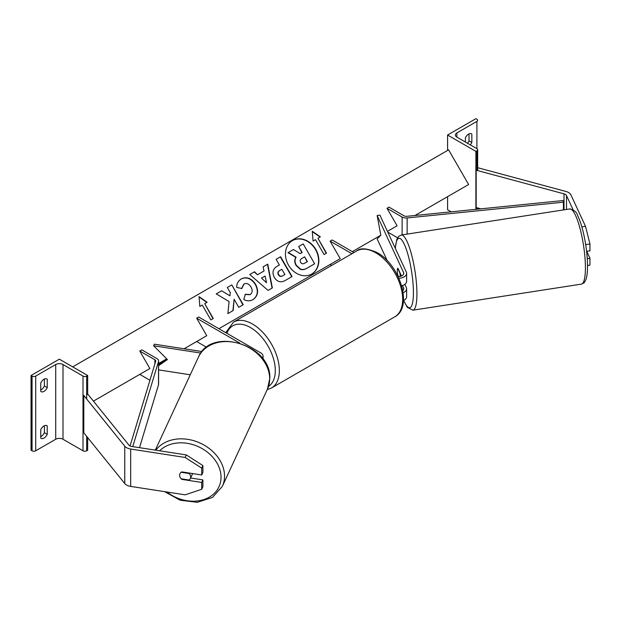 <?xml version="1.0" encoding="UTF-8"?>
<svg xmlns="http://www.w3.org/2000/svg" width="621" height="621" viewBox="0 0 621 621"><rect width="100%" height="100%" fill="white"/><g stroke="black" fill="none" stroke-linecap="round" stroke-linejoin="round"><path stroke-width="0.93" d="M401.5 275.988L397.906 268.233A5.721 1.211 -98.8 0 0 397.308 270.694A5.721 1.211 -98.8 0 0 397.906 275.708L398.34 276.655M402.47 285.544L403.565 287.911A5.721 3.299 180 0 1 403.766 288.765A5.721 3.299 180 0 1 402.796 290.605M398.17 276.655A5.721 3.299 0 0 0 403.766 273.356A5.721 3.299 0 0 0 403.565 272.503L377.133 215.549L380.836 235.196L377.133 238.899L387.263 260.727M398.915 278.286A8.578 4.952 0 0 0 406.623 273.356A8.578 4.952 0 0 0 406.328 272.076L379.897 215.122L377.133 215.549M403.145 292.747A8.578 4.952 180 0 0 406.623 288.765A8.578 4.952 180 0 0 406.328 287.484L404.853 284.309M401.655 285.792A8.578 4.952 0 0 0 406.623 281.297L406.623 273.356M218.895 328.695L340.215 258.647L330.108 241.134L332.126 239.97L353.947 252.568M340.215 258.647L330.108 264.484L331.707 265.408M330.108 241.134L351.921 253.733M403.456 300.548A8.578 4.952 0 0 0 406.623 296.706L406.623 288.765M573.043 209.673L566.499 195.561A4.572 2.639 0 0 0 565.312 194.381A4.572 2.639 0 0 0 564.015 193.853L476.167 170.201L476.167 207.561L480.902 208.835M581.846 226.89L585.51 226.323L589.95 243.975L589.95 250.83L586.597 251.35M589.95 243.975L585.688 244.635M585.51 226.323L570.916 194.878A9.152 5.286 0 0 0 568.549 192.51A9.152 5.286 0 0 0 565.948 191.462L478.1 167.81L477.658 168.361M476.167 170.201L476.905 169.292M587.528 265.532L589.95 265.159L589.95 258.305L586.713 251.334M587.272 258.716L589.95 258.305M447.586 135.021L475.888 151.369L476.905 150.779A2.577 1.483 0 0 0 477.658 149.731A2.577 1.483 0 0 0 476.905 148.683L456.885 137.125A5.147 2.973 180 0 1 455.379 135.021A5.147 2.973 180 0 1 456.885 132.917L476.905 121.367A2.577 1.483 0 0 0 477.658 120.311A2.577 1.483 0 0 0 476.905 119.263L475.888 118.681L447.586 135.021L447.586 150.437M447.586 196.663L447.586 209.735L451.211 211.831M467.442 143.218A5.721 3.299 120 0 0 469.018 140.858L469.018 133.88M471.036 133.624L471.844 134.089A5.721 3.299 120 0 0 471.471 133.802A5.721 3.299 120 0 0 468.614 134.089A5.721 3.299 120 0 0 465.377 137.823L465.377 142.023M471.844 134.089L471.844 142.496A5.721 3.299 -60 0 1 470.276 144.856M475.888 151.369L475.888 209.339M469.018 140.858L471.844 142.496M397.937 268.303L397.735 268.334A5.721 1.211 -98.8 0 0 397.308 270.694A5.721 1.211 -98.8 0 0 397.735 274.878L398.558 276.648M400.048 272.86L399.846 272.891A5.721 1.211 -98.8 0 1 400.258 276.399M397.735 268.334L399.846 272.891M182.031 478.938L181.829 479.373A5.721 4.51 24.9 0 1 179.616 475.298A5.721 4.51 24.9 0 1 179.95 473.745A5.721 4.51 24.9 0 1 181.829 471.898L201.716 474.98L201.716 468.125L202.896 465.571L186.323 454.921L131.869 446.491A4.572 2.639 180 0 1 129.82 445.808A4.572 2.639 180 0 1 128.904 445.063L87.941 394.343L86.653 394.692M202.896 465.571L202.896 472.426L201.716 474.98M202.896 479.901L201.716 482.447L201.716 489.301L202.896 486.755L202.896 479.901L190.593 477.991M186.323 454.921L185.143 457.467L130.682 449.045A9.152 5.286 180 0 1 126.583 447.679A9.152 5.286 180 0 1 124.759 446.173L83.796 395.461L83.796 432.814L124.759 483.534A9.152 5.286 180 0 0 126.583 485.04A9.152 5.286 180 0 0 130.682 486.406L185.143 494.828L201.716 489.301M185.143 457.467L201.716 468.125M201.716 482.447L181.829 479.373M190.329 478.558A5.721 4.51 -155.1 0 0 190.663 477.006A5.721 4.51 -155.1 0 0 189.087 473.489L181.192 472.27A5.721 4.51 -155.1 0 0 179.95 473.745A5.721 4.51 -155.1 0 0 179.616 475.298A5.721 4.51 -155.1 0 0 181.192 478.807L189.087 480.025A5.721 4.51 -155.1 0 0 190.329 478.558L192.254 474.413A5.721 4.51 -155.1 0 0 192.526 473.559M189.289 473.055L189.087 473.489M40.753 429.67A5.721 3.299 -60 0 1 43.99 425.936A5.721 3.299 -60 0 1 46.847 425.657A5.721 3.299 -60 0 1 47.227 425.936L47.227 434.343A5.721 3.299 120 0 1 41.133 438.364A5.721 3.299 120 0 1 40.753 438.077L40.753 429.67M87.67 375.503L86.653 376.085A2.577 1.483 180 0 1 83.012 376.085L63 364.535A5.147 2.973 0 0 0 55.719 364.535L35.7 376.085A2.577 1.483 180 0 1 32.059 376.085L31.05 375.503L59.36 359.163L87.67 375.503L87.67 394.42M31.05 375.503L31.05 450.217L32.059 450.799A2.577 1.483 180 0 0 35.7 450.799L55.719 439.249A5.147 2.973 0 0 1 63 439.249L83.012 450.799A2.577 1.483 180 0 0 86.653 450.799L87.67 450.217L87.67 437.611M44.394 425.727L44.394 432.705A5.721 3.299 -60 0 1 40.753 436.656M40.753 389.957A5.721 3.299 -60 0 0 44.394 386.014L44.394 379.027M40.753 382.978A5.721 3.299 -60 0 1 43.99 379.237A5.721 3.299 -60 0 1 46.847 378.957A5.721 3.299 -60 0 1 47.227 379.237L47.227 387.644A5.721 3.299 120 0 1 41.133 391.665A5.721 3.299 120 0 1 40.753 391.385L40.753 382.978M44.394 386.014L47.227 387.644M46.42 378.771L47.227 379.237M44.394 432.705L47.227 434.343M46.42 425.47L47.227 425.936M166.785 358.938L158.596 364.589M202.011 351.548L154.35 344.174L153.612 345.765L167.422 359.575L158.596 365.676M190.259 374.781L158.596 369.883M200.824 353.07L153.612 345.765M239.675 343.025L196.655 318.185L198.673 317.02L260.548 352.744A8.578 4.952 180 0 1 263.063 356.244A8.578 4.952 180 0 1 262.318 358.263M258.134 353.683L258.522 353.908A5.721 3.299 180 0 1 260.121 355.686M196.655 318.185L206.762 335.697L196.655 341.534L206.583 347.271M386.984 208.299L402.113 217.032A5.721 3.299 180 0 0 407.135 217.948L563.426 202.19L562.929 200.567L406.646 216.325A2.857 1.653 180 0 1 404.131 215.86L389.01 207.135L386.984 208.299L397.098 225.811L387.442 231.385L397.098 225.811M397.58 237.765L387.776 232.107M563.426 202.19L563.426 209.929M130.061 445.94L155.692 361.212A2.857 1.653 0 0 0 155.731 360.925A2.857 1.653 0 0 0 154.893 359.761L139.772 351.028L149.878 368.54L139.772 374.378L149.933 380.246M132.754 446.631L158.51 361.492A5.721 3.299 0 0 0 158.596 360.925A5.721 3.299 0 0 0 156.919 358.589L141.79 349.856L139.772 351.028M139.508 447.679L158.51 384.841A5.721 3.299 0 0 0 158.596 384.275L158.596 360.925M311.657 274.071A19.29 15.75 60 0 0 315.507 249.572A19.29 15.75 60 0 0 292.367 240.661M311.804 273.985L311.804 273.985A19.29 15.75 60 0 0 315.794 249.409A19.29 15.75 60 0 0 292.514 240.575L292.514 240.575A19.29 15.75 60 0 0 288.517 265.159A19.29 15.75 60 0 0 311.804 273.985L311.517 274.156M93.429 401.135L149.878 368.54M158.596 363.51L166.684 358.837M184.111 348.777L206.762 335.697M352.348 251.645L380.836 235.196M414.983 215.479L468.614 184.522L448.595 149.847L72.704 366.864M315.507 239.667L324.084 254.532L326.514 253.127L317.936 238.27L320.358 236.865L312.262 231.253L313.077 241.072L315.507 239.667M236.764 287.476C236.516 283.913 238.045 281.049 241.344 278.868L241.344 278.868C246.7 276.392 251.451 278.2 255.604 284.302L255.635 284.356C258.887 290.907 258.033 295.976 253.058 299.578C249.735 301.286 246.653 301.224 243.805 299.415L245.334 294.269L250.209 294.548C252.452 292.848 252.731 290.356 251.047 287.081L251.008 287.026C248.982 283.867 246.677 282.842 244.1 283.96L241.833 288.47L236.764 287.476M253.058 299.578L252.77 299.749C257.746 296.147 258.608 291.07 255.347 284.519L255.635 284.356M257.754 274.614L264.018 270.997L263.133 266.82L267.76 264.15L272.363 287.927L268.07 290.411L249.774 274.529L254.556 271.773L257.467 274.777L263.739 271.16M274.358 277.471L274.327 277.416C271.913 272.526 272.86 268.808 277.168 266.262L279.38 264.981L276.112 259.322L280.599 256.737L292.041 276.547L285.101 280.552C280.746 282.897 277.16 281.872 274.358 277.471M277.168 266.262L279.101 265.151M233.185 310.523L234.117 299.268L238.759 307.31L243.238 304.717L231.804 284.907L227.317 287.492L230.275 292.615L229.925 295.798L221.612 290.791L216.224 293.896L229.079 301.534L227.876 313.589L233.185 310.523M207.127 302.241L204.705 303.646L213.282 318.503L210.853 319.9L202.275 305.043L199.846 306.448L199.03 296.621L207.127 302.241M314.358 263.941L306.689 268.365C304.212 269.739 302.039 270.042 300.168 269.258L296.031 265.408C294.385 262.318 294.323 259.648 295.844 257.381L287.981 252.693L293.454 249.533L300.191 253.663L302.155 252.53L298.685 246.514L303.18 243.921L314.645 263.77L306.976 268.202C304.5 269.576 302.326 269.879 300.455 269.095L296.318 265.245C294.672 262.155 294.61 259.485 296.132 257.218L288.268 252.53M301.876 252.693L298.685 246.514M263.133 266.82L267.76 264.15M267.472 264.313L272.076 288.097M249.774 274.529L254.556 271.773M254.268 271.936L257.467 274.777M261.488 278.115L266.518 282.679L265.097 276.035L261.488 278.115L266.518 282.679M276.112 259.322L280.599 256.737M280.312 256.9L291.754 276.71M279.458 270.678L279.745 270.515C278.138 271.548 277.773 272.898 278.666 274.567L278.697 274.629C279.745 276.314 281.103 276.679 282.788 275.732L284.892 274.521L281.864 269.289L279.458 270.678C277.851 271.711 277.494 273.061 278.379 274.738L278.41 274.793C279.458 276.477 280.816 276.85 282.501 275.903L284.604 274.684M241.057 279.039C246.413 276.555 251.163 278.363 255.316 284.465L255.347 284.519M245.047 294.432L249.921 294.711M243.812 284.123L241.546 288.641M229.925 295.798L221.612 290.791M221.324 290.954L216.224 293.896M242.951 304.888L231.804 284.907M231.517 285.07L227.317 287.492M232.898 310.686L234.117 299.268M212.995 318.666L204.705 303.646M199.062 297.009L206.84 302.404M320.071 237.036L312.293 231.633M326.227 253.29L317.936 238.27M304.461 263.304L307.395 261.604L304.647 256.838L301.682 258.546C300.153 259.516 299.803 260.766 300.634 262.295L300.665 262.349C301.627 263.878 302.893 264.197 304.461 263.304M307.116 261.767L304.647 256.838M304.36 257.001L301.682 258.553M403.565 272.503L403.565 274.21M403.565 287.911L403.565 289.619M566.499 195.561L566.499 209.456M564.015 193.853L564.015 209.844M456.885 132.917L456.885 137.125M476.905 121.367L476.905 148.683M476.905 150.779L476.905 170.402M476.905 207.756L476.905 209.238M394.816 316.803A38.028 21.96 -120 0 0 400.646 286.328A38.028 21.96 -120 0 0 375.798 252.809A38.028 21.96 -120 0 0 356.788 250.931C360.351 247.647 367.166 248.229 377.234 252.669C399.823 264.662 413.299 307.209 394.816 316.803L271.478 388.016L267.209 389.662M356.788 250.931L233.442 322.136A38.028 21.96 60 0 1 252.46 324.022A38.028 21.96 60 0 1 277.308 357.541A38.028 21.96 60 0 1 271.478 388.016M268.528 386.394A35.172 20.307 -120 0 0 273.271 358.053A35.172 20.307 -120 0 0 250.434 327.523A35.172 20.307 -120 0 0 226.921 333.322M585.409 267.744A38.028 8.034 -98.8 0 0 580.022 228.435A38.028 8.034 -98.8 0 0 569.752 208.951C574.301 210.084 576.963 212.328 577.716 215.697C580.138 220.672 582.257 227.402 584.074 235.887C586.317 246.646 587.466 256.737 587.528 266.153C587.551 272.052 586.977 276.601 585.82 279.792L584.571 282.113C584.594 282.586 583.53 283.254 581.38 284.123A38.028 8.034 -98.8 0 0 585.409 267.744M569.752 208.951L401.259 235.017A38.028 8.034 81.2 0 1 411.529 254.501A38.028 8.034 81.2 0 1 416.924 293.811A38.028 8.034 81.2 0 1 412.895 310.19L581.38 284.123M403.728 300.417A35.172 7.436 -98.8 0 0 413.415 292.646A35.172 7.436 -98.8 0 0 405.156 246.25A35.172 7.436 -98.8 0 0 395.367 248.454M130.682 449.045L130.682 486.406M124.759 446.173L124.759 483.534M159.659 450.792A35.172 27.743 24.9 0 1 197.625 446.344A35.172 27.743 24.9 0 1 221.037 477.262A35.172 27.743 24.9 0 1 202.392 500.006A35.172 27.743 24.9 0 1 166.917 492.011M164.643 491.653L180.137 500.215L197.299 502.319L212.483 497.429L222.302 486.422A38.028 29.994 -155.1 0 0 224.538 476.09A38.028 29.994 -155.1 0 0 197.136 441.818A38.028 29.994 -155.1 0 0 155.809 450.202M155.297 450.116L198.456 357.122A38.028 29.994 24.9 0 1 239.364 343.545A38.028 29.994 24.9 0 1 269.685 378.818A38.028 29.994 24.9 0 1 267.449 389.142L222.302 486.422M35.7 376.085L35.7 450.799M55.719 364.535L55.719 439.249M32.059 376.085L32.059 450.799M86.653 376.085L86.653 399M86.653 436.353L86.653 450.799M83.012 376.085L83.012 450.799M63 364.535L63 439.249M402.113 217.032L402.113 234.885M407.135 217.948L407.135 234.109M154.893 359.761L154.893 363.836M158.51 361.492L158.51 384.841M477.658 209.161L477.658 207.957M477.658 170.604L477.658 149.731M233.442 322.136L225.772 332.662M401.259 235.017L398.698 236.329L396.819 239.357L395.251 248.206M403.596 300.486L407.322 307.356L412.895 310.19M198.456 357.122C210.682 326.157 271.843 344.834 269.786 378.391L267.449 389.142M263.063 356.244L263.063 359.241"/></g></svg>
